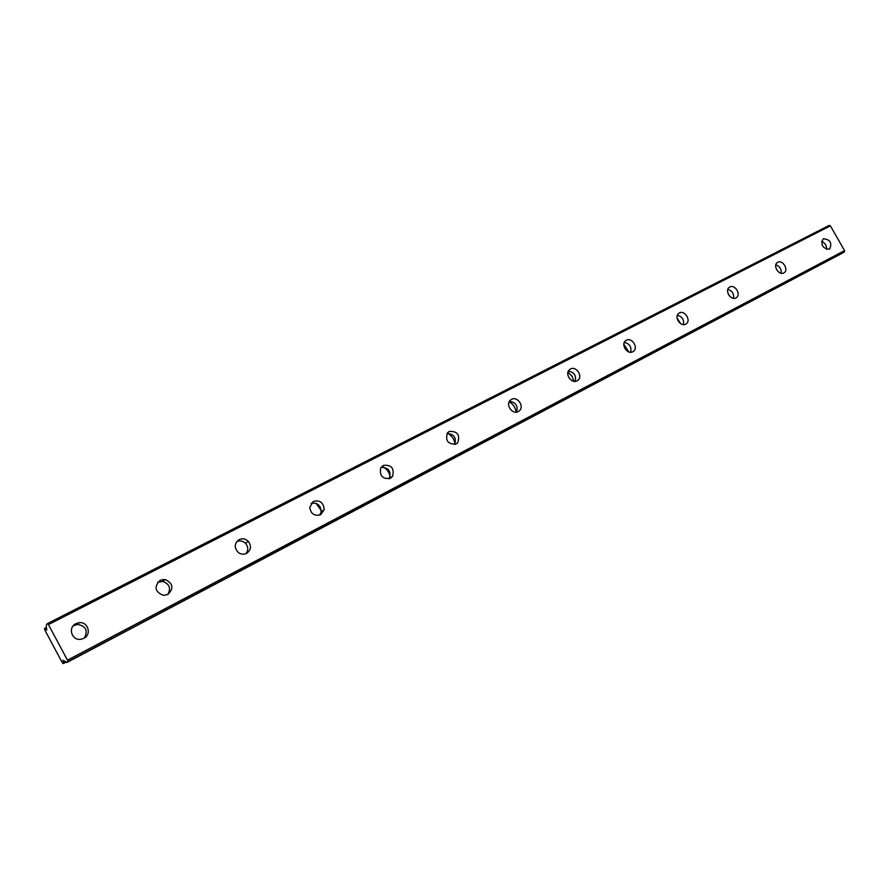 <?xml version="1.0" encoding="UTF-8"?>
<svg xmlns="http://www.w3.org/2000/svg" width="889" height="889" viewBox="0 0 889 889"><rect width="100%" height="100%" fill="white"/><g stroke="black" fill="none" stroke-linecap="round" stroke-linejoin="round"><path stroke-width="1.33" d="M826.592 249.387C826.803 245.553 825.125 242.908 821.58 241.43M829.359 249.153L829.681 248.964C832.226 242.808 830.137 239.419 823.425 238.785L823.036 239.019C820.569 245.186 822.681 248.576 829.359 249.153M84.355 638.046C88.178 630.434 85.844 625.889 77.365 624.411L73.165 625.878M83.799 638.358C91.911 634.579 88.122 621.567 79.254 622.7L75.921 623.656C67.453 627.512 71.909 641.102 81.055 639.258L83.799 638.358M167.721 594.541C171.177 588.407 169.577 584.04 162.909 581.428L157.653 582.295M167.799 594.508C173.977 588.418 173.122 583.428 165.232 579.528L160.131 580.295C153.753 586.896 154.897 591.93 163.554 595.397L167.799 594.508M246.042 553.636C248.464 550.202 248.298 546.779 245.564 543.379C242.964 540.912 240.041 540.29 236.796 541.523M246.597 553.369C251.087 550.069 251.654 546.057 248.287 541.323C245.531 538.734 242.475 538.167 239.119 539.623C234.185 543.501 233.963 547.835 238.452 552.625C241.097 554.425 243.808 554.68 246.597 553.369M319.718 515.109L321.096 511.997C320.851 505.363 317.517 502.452 311.128 503.285M320.651 514.709L324.152 509.83C323.685 502.685 320.096 499.874 313.361 501.396L309.716 507.419C310.906 513.931 314.55 516.365 320.651 514.709M389.138 478.793L389.304 478.56C391.327 471.303 388.593 467.558 381.081 467.314M390.382 478.315L392.638 476.271C394.472 468.192 391.349 464.569 383.27 465.403L380.681 467.97C379.425 475.893 382.659 479.338 390.382 478.315M454.635 444.511C456.602 437.755 454.079 434.054 447.067 433.41M456.146 443.978L457.657 442.833C460.335 434.865 457.524 431.076 449.212 431.454L447.445 432.887C445.156 440.833 448.056 444.522 456.146 443.978M516.542 412.085C518.187 405.84 515.809 402.273 509.408 401.395M518.287 411.54L519.376 410.785C524.654 406.429 517.42 395.927 511.519 399.372L510.23 400.317C505.241 404.828 512.531 414.963 518.287 411.54M575.15 381.381C576.483 375.603 574.227 372.191 568.393 371.124M577.094 380.836L577.917 380.292C583.24 376.336 576.205 365.679 570.482 369.013L569.493 369.702C564.393 373.791 571.483 384.181 577.094 380.836M630.69 352.266C631.746 346.921 629.623 343.654 624.311 342.443M632.824 351.744L633.479 351.333C638.713 347.688 631.868 337.031 626.356 340.243L625.567 340.765C620.5 344.521 627.401 354.978 632.824 351.744L633.479 351.333M683.408 324.607C684.219 319.673 682.207 316.551 677.385 315.239M685.719 324.141L686.252 323.807C691.353 320.429 684.674 309.85 679.385 312.939L678.751 313.35C673.773 316.828 680.496 327.241 685.719 324.141M733.503 298.304C734.092 293.759 732.203 290.792 727.824 289.403M735.981 297.904L736.425 297.626C741.37 294.47 734.859 284.024 729.791 286.991L729.247 287.325C724.402 290.559 730.969 300.882 735.981 297.904M781.175 273.256C781.564 269.089 779.786 266.278 775.83 264.833M783.798 272.934L784.176 272.712C788.965 269.756 782.598 259.455 777.742 262.299L777.286 262.577C772.585 265.611 778.997 275.801 783.798 272.934M65.83 661.705L63.419 662.994L62.975 660.216L66.819 662.527L67.908 661.638L67.475 660.171L48.439 624.578L830.382 225.862L844.55 250.609L67.475 660.171M163.02 579.439L164.498 580.128M316.017 503.33L321.196 510.464M383.403 467.092C387.093 469.281 389.338 472.492 390.138 476.704M447.667 433.31C451.89 435.643 454.312 439.199 454.946 443.989M509.208 401.772C513.186 404.106 515.498 407.551 516.131 412.129M567.982 372.202L571.949 376.136L573.994 381.337M623.845 344.31L628.79 351.922M677.085 318.095L680.685 323.696M728.213 293.948L729.536 296.026M830.382 225.862L829.248 225.373L47.528 623.545L46.517 624.556L46.261 626.734L46.773 630.068L44.983 628.512L46.539 627.712M841.627 253.565L844.417 251.876L844.55 250.609M66.808 662.527L841.683 253.532L66.819 662.527M48.439 624.578L47.528 623.545M63.241 663.616L66.197 662.061L63.241 663.616L62.252 662.616L44.85 630.057L44.483 628.512L46.428 627.401L44.983 628.512M63.252 663.605L66.153 662.016M844.417 251.876L67.908 661.638M79.254 622.7L77.365 624.411M165.232 579.528L162.909 581.428M248.287 541.323L245.564 543.379M324.152 509.83L321.096 511.997M392.638 476.271L389.304 478.56M457.657 442.833L455.512 444.267M519.376 410.785L518.02 411.674M577.917 380.292L576.994 380.892"/></g></svg>
